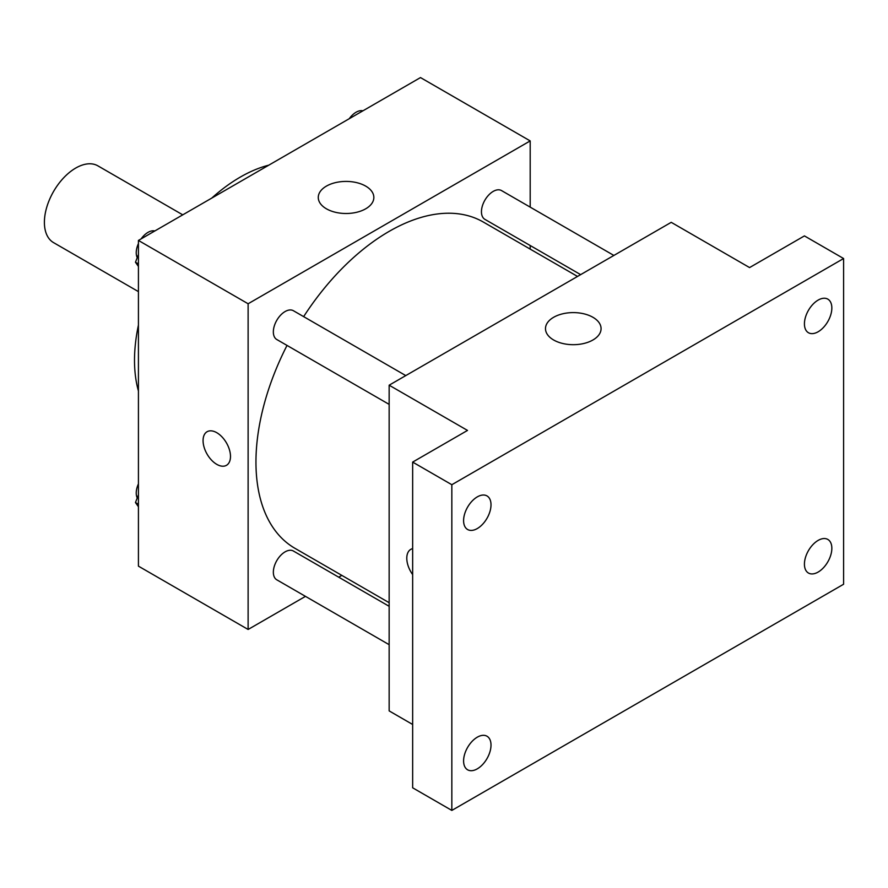 <?xml version="1.0" encoding="UTF-8"?>
<svg xmlns="http://www.w3.org/2000/svg" width="888" height="888" viewBox="0 0 888 888"><rect width="100%" height="100%" fill="white"/><g stroke="black" fill="none" stroke-linecap="round" stroke-linejoin="round"><path stroke-width="1.33" d="M182.75 214.841L97.902 165.856A44.322 25.586 120 0 0 63.747 177.733A44.322 25.586 120 0 0 44.4 222.344A44.322 25.586 120 0 0 53.58 242.635L138.428 291.619M138.428 390.986A149.595 86.369 -60 0 1 138.428 325.119M211.766 198.091A149.595 86.369 -60 0 1 268.798 165.157M305.461 596.37L248.118 629.47L138.428 566.144L138.428 240.437L420.49 77.578L530.192 140.915L530.192 207.126M341.813 575.38L338.705 577.178M287.024 345.421A188.378 108.758 120 0 0 255.955 462.093A188.378 108.758 120 0 0 294.971 548.329L389.155 602.708M577.522 276.434L483.338 222.056A188.378 108.758 120 0 0 303.641 316.628M530.192 245.51L530.192 249.106M248.118 629.47L248.118 303.763L530.192 140.915M613.874 255.444L501.52 190.576A16.617 9.602 120 0 0 488.711 195.027A16.617 9.602 120 0 0 481.451 211.755A16.617 9.602 120 0 0 484.892 219.358L580.641 274.636M389.155 606.304L293.406 551.026A16.617 9.602 120 0 0 280.608 555.477A16.617 9.602 120 0 0 273.349 572.205A16.617 9.602 120 0 0 276.79 579.809L389.155 644.688M389.155 404.384L276.79 339.516A16.617 9.602 -60 0 1 276.79 320.313A16.617 9.602 -60 0 1 293.406 310.722L405.772 375.591M248.118 303.763L138.428 240.437M326.407 208.802A27.794 16.04 180 0 1 318.27 197.458A27.794 16.04 180 0 1 346.054 181.418A27.794 16.04 180 0 1 373.848 197.458A27.794 16.04 180 0 1 356.699 212.276A27.794 16.04 180 0 1 326.407 208.802M230.492 456.443A19.392 11.2 60 0 1 226.473 465.312A19.392 11.2 60 0 1 207.082 454.123A19.392 11.2 60 0 1 207.082 431.735A19.392 11.2 60 0 1 222.022 436.929A19.392 11.2 60 0 1 230.492 456.443M226.473 465.312A19.392 11.2 60 0 1 207.082 454.123A19.392 11.2 60 0 1 207.082 431.723M412.654 724.475L389.155 710.9L389.155 385.192L671.228 222.333L749.572 267.577L804.428 235.908L843.6 258.53L843.6 584.237L451.837 810.422L412.654 787.8L412.654 462.093L467.51 430.425L389.155 385.192M451.837 810.422L451.837 484.715L412.654 462.093M451.837 484.715L843.6 258.53M553.635 339.993A27.794 16.04 180 0 1 545.487 328.649A27.794 16.04 180 0 1 573.282 312.598A27.794 16.04 180 0 1 601.076 328.649A27.794 16.04 180 0 1 583.915 343.467A27.794 16.04 180 0 1 553.635 339.993M410.8 549.339A19.392 11.2 60 0 0 412.654 574.591A19.392 11.2 60 0 1 410.8 549.35A19.392 11.2 60 0 1 412.654 548.618M818.137 331.768A19.392 11.2 -60 0 1 808.435 332.723A19.392 11.2 -60 0 1 805.471 317.194A19.392 11.2 -60 0 1 818.137 300.1A19.392 11.2 -60 0 1 827.827 299.145A19.392 11.2 -60 0 1 830.802 314.674A19.392 11.2 -60 0 1 818.137 331.768M477.3 528.549A19.392 11.2 -60 0 1 467.61 529.503A19.392 11.2 -60 0 1 464.635 513.963A19.392 11.2 -60 0 1 477.3 496.88A19.392 11.2 -60 0 1 486.99 495.915A19.392 11.2 -60 0 1 489.965 511.455A19.392 11.2 -60 0 1 477.3 528.549M477.3 768.841A19.392 11.2 -60 0 1 467.61 769.807A19.392 11.2 -60 0 1 464.635 754.267A19.392 11.2 -60 0 1 477.3 737.184A19.392 11.2 -60 0 1 486.99 736.219A19.392 11.2 -60 0 1 489.965 751.759A19.392 11.2 -60 0 1 477.3 768.841M818.137 572.072A19.392 11.2 -60 0 1 808.435 573.026A19.392 11.2 -60 0 1 805.471 557.486A19.392 11.2 -60 0 1 818.137 540.404A19.392 11.2 -60 0 1 827.827 539.438A19.392 11.2 -60 0 1 830.802 554.978A19.392 11.2 -60 0 1 818.137 572.072M138.428 266.444L135.464 262.226L138.428 254.59M145.499 236.341L166.234 224.375M138.428 263.936L135.464 262.226M138.428 243.578A16.617 9.602 120 0 0 136.23 252.736A16.617 9.602 120 0 0 137.24 257.653M154.479 230.891A16.617 9.602 120 0 0 141.148 238.861M353.613 116.195L374.336 104.229M362.582 110.745A16.617 9.602 120 0 0 349.25 118.715M138.428 506.748L135.464 502.53L138.428 494.894M138.428 504.24L135.464 502.53M138.428 483.871A16.617 9.602 120 0 0 136.23 493.04A16.617 9.602 120 0 0 137.24 497.957"/></g></svg>
